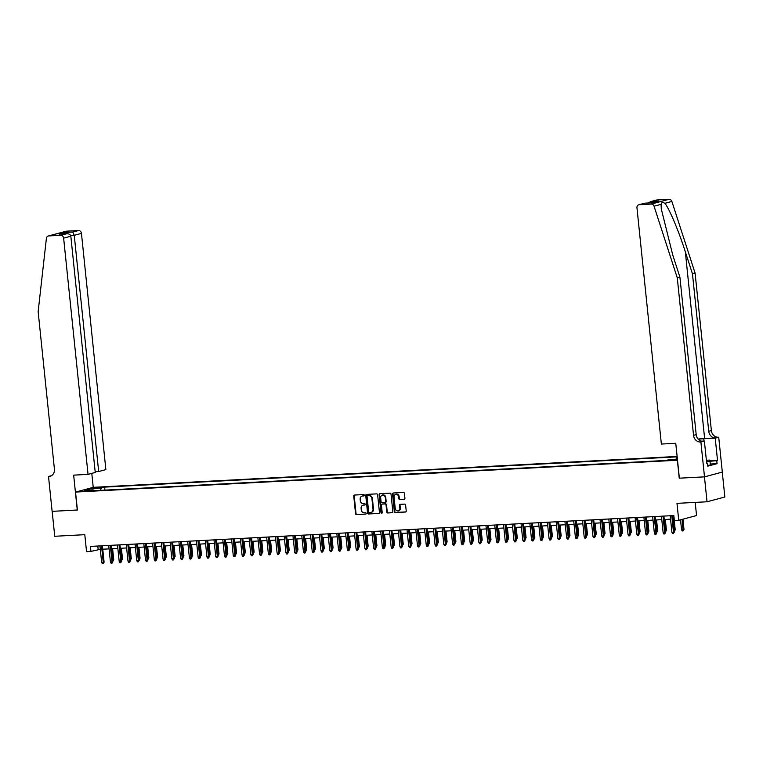 <?xml version="1.0" encoding="UTF-8"?>
<svg xmlns="http://www.w3.org/2000/svg" width="763" height="763" viewBox="0 0 763 763"><rect width="100%" height="100%" fill="white"/><g stroke="black" fill="none" stroke-linecap="round" stroke-linejoin="round"><path stroke-width="1.14" d="M364.313 495.216A0.687 0.601 -105 0 0 363.646 494.567L354.49 495.044A0.992 0.858 -105 0 0 353.736 496.074L355.548 513.68A0.992 0.858 -105 0 0 356.512 514.615L365.668 514.128A0.687 0.601 -105 0 0 365.525 512.765L364.342 512.822A3.157 2.747 -105 0 1 361.261 509.837L361.109 508.368A3.157 2.747 -105 0 1 363.541 505.096L364.724 505.03A0.687 0.601 -105 0 0 364.58 503.666L363.398 503.723A3.157 2.747 -105 0 1 360.317 500.738L360.165 499.269A3.157 2.747 -105 0 1 362.597 495.998L363.779 495.931A0.687 0.601 -105 0 0 364.313 495.216M404.161 499.355A0.992 0.858 -105 0 0 404.924 498.334L404.409 493.394A0.992 0.858 -105 0 0 403.446 492.459L393.288 492.993A0.992 0.858 -105 0 0 392.525 494.023L394.347 511.63A0.992 0.858 -105 0 0 395.31 512.564L405.468 512.03A0.992 0.858 -105 0 0 406.231 511L405.611 505.03A0.992 0.858 -105 0 0 404.648 504.105L400.298 504.333A0.992 0.858 -105 0 0 399.545 505.354L399.85 508.311A2.642 2.299 -105 0 1 395.244 508.559L394.042 496.961A2.642 2.299 -105 0 1 398.648 496.723L398.849 498.649A0.992 0.858 -105 0 0 399.812 499.584L404.457 499.279M657.105 199.935L650.62 201.623L656.628 200.011A3.014 2.623 75 0 1 657.105 199.935L669.075 199.305A3.014 2.623 75 0 1 671.869 201.442L695.093 273.097L711.374 430.58A7.039 6.114 -105 0 0 718.231 437.228L718.717 437.209L722.323 472.097L704.497 476.856L679.232 478.191L677.382 460.251L75.537 492.078L77.397 510.018L52.17 511.353L54.745 536.275L84.798 534.682L86.543 551.63L90.931 551.391L90.415 546.413L673.834 515.559L674.349 520.538L678.736 520.309L696.552 515.55L695.198 502.397M679.232 478.191L704.459 476.856L707.034 501.777L676.981 503.361L678.736 520.309M377.628 494.805A0.992 0.858 -105 0 0 376.664 493.871L366.507 494.414A0.992 0.858 -105 0 0 365.744 495.435L367.566 513.051A0.992 0.858 -105 0 0 368.529 513.976L378.686 513.442A0.992 0.858 -105 0 0 379.449 512.421L377.628 494.805M379.898 493.709L390.055 493.165A0.992 0.858 -105 0 1 391.018 494.1L392.84 511.706A0.992 0.858 -105 0 1 392.077 512.736L387.728 512.965A0.992 0.858 -105 0 1 386.765 512.03L386.03 504.887A0.992 0.858 -105 0 0 385.067 503.952L382.187 504.105A0.992 0.858 -105 0 0 381.424 505.135L382.196 512.564A0.687 0.601 -105 0 1 380.985 512.631L379.135 494.729A0.992 0.858 -105 0 1 379.898 493.709M722.275 472.106L724.85 497.009L707.034 501.777M95.175 488.129L101.698 487.309L95.175 488.129M677.115 456.446L93.363 487.319L75.537 492.078M677.163 456.846L104.636 487.118L101.269 488.024L100.487 490.351M677.391 459.126L669.466 459.545L666.099 460.442L90.578 490.876L93.944 489.98L84.302 490.485L91.617 488.53L101.269 488.024M90.931 551.391L100.306 549.35M102.767 549.217L109.08 548.883M111.541 548.759L117.845 548.425M120.316 548.292L126.62 547.958M129.09 547.834L135.394 547.5M137.865 547.367L144.169 547.033M146.639 546.899L152.943 546.566M155.404 546.442L161.718 546.108M164.179 545.974L170.492 545.64M172.953 545.507L179.267 545.173M181.728 545.049L188.032 544.715M190.502 544.582L196.806 544.248M199.277 544.114L205.581 543.781M208.051 543.657L214.355 543.323M216.816 543.189L223.13 542.855M225.59 542.722L231.904 542.388M234.365 542.264L240.679 541.93M243.139 541.797L249.444 541.463M251.914 541.329L258.218 540.996M260.688 540.872L266.993 540.538M269.463 540.404L275.767 540.07M278.228 539.937L284.542 539.613M287.002 539.479L293.316 539.145M295.777 539.012L302.091 538.678M304.551 538.554L310.856 538.22M313.326 538.087L319.63 537.753M322.1 537.619L328.405 537.286M330.875 537.162L337.179 536.828M339.64 536.694L345.954 536.36M348.414 536.227L354.728 535.893M357.189 535.769L363.503 535.435M365.963 535.302L372.268 534.968M374.738 534.834L381.042 534.501M383.512 534.377L389.817 534.043M392.287 533.909L398.591 533.575M401.052 533.442L407.366 533.108M409.826 532.984L416.14 532.65M418.601 532.517L424.915 532.183M427.375 532.049L433.68 531.716M436.15 531.592L442.454 531.258M444.924 531.124L451.229 530.79M453.699 530.657L460.003 530.333M462.473 530.199L468.778 529.865M471.238 529.732L477.552 529.398M480.013 529.274L486.327 528.94M488.787 528.807L495.092 528.473M497.562 528.339L503.866 528.006M506.336 527.882L512.641 527.548M515.111 527.414L521.415 527.08M523.885 526.947L530.19 526.613M532.65 526.489L538.964 526.155M541.425 526.022L547.739 525.688M550.199 525.554L556.513 525.221M558.974 525.097L565.278 524.763M567.748 524.629L574.053 524.295M576.523 524.162L582.827 523.828M585.297 523.704L591.602 523.37M594.062 523.237L600.376 522.903M602.837 522.769L609.151 522.436M611.611 522.312L617.925 521.978M620.386 521.844L626.69 521.51M629.16 521.377L635.465 521.053M637.935 520.919L644.239 520.585M646.709 520.452L653.014 520.118M655.474 519.994L661.788 519.66M664.249 519.527L670.563 519.193M673.023 519.059L674.187 519.002M97.798 546.022L98.16 549.465M104.951 490.123L104.636 487.118M94.421 490.676L93.944 489.98M676.256 459.183L676.791 457.581M92.323 490.065L91.617 488.53M364.094 495.816L363.083 495.864A3.157 2.747 -105 0 0 362.349 496.026M363.293 505.125A3.157 2.747 -105 0 1 364.018 504.963L365.029 504.915M354.604 495.044A0.992 0.858 -105 0 0 354.213 495.94L356.035 513.556A0.992 0.858 -105 0 0 356.998 514.491L365.973 514.014M366.612 494.405A0.992 0.858 -105 0 0 366.23 495.311L368.043 512.917A0.992 0.858 -105 0 0 369.006 513.852L379.058 513.318M367.594 495.731A0.687 0.601 -105 0 0 367.06 496.446L368.663 511.906A0.687 0.601 -105 0 0 369.33 512.564L370.58 512.498A3.157 2.747 -105 0 0 373.012 509.217L371.924 498.649A3.157 2.747 -105 0 0 368.844 495.664L368.071 495.607A0.687 0.601 -105 0 0 367.861 495.654M371.314 512.335A3.157 2.747 -105 0 0 373.498 509.093L373.012 509.217M368.071 495.607L369.321 495.54A3.157 2.747 -105 0 1 372.401 498.525L373.498 509.093M392.449 512.612L387.728 512.965M382.368 504.057A0.992 0.858 -105 0 1 382.664 503.981L385.553 503.828A0.992 0.858 -105 0 1 386.507 504.763L387.251 511.906A0.992 0.858 -105 0 0 388.214 512.831M380.003 493.699A0.992 0.858 -105 0 0 379.621 494.596L381.471 512.507A0.687 0.601 -105 0 0 381.996 513.146M385.267 497.476A2.642 2.299 -105 0 0 380.661 497.724L381.08 501.806A0.992 0.858 -105 0 0 382.044 502.741L384.924 502.588A0.992 0.858 -105 0 0 385.687 501.558L385.744 497.352A2.642 2.299 -105 0 0 382.521 494.996M385.229 502.502L385.41 502.455A0.992 0.858 -105 0 0 386.164 501.434L385.687 501.558M385.744 497.352L386.164 501.434M395.911 494.243A2.642 2.299 -105 0 1 399.135 496.589L399.335 498.525A0.992 0.858 -105 0 0 400.298 499.46L404.533 499.231M398.467 510.905A2.642 2.299 -105 0 0 400.327 508.187L399.85 508.311M400.413 504.324A0.992 0.858 -105 0 0 400.022 505.23L400.327 508.187M393.393 492.993A0.992 0.858 -105 0 0 393.012 493.89L394.824 511.506A0.992 0.858 -105 0 0 395.787 512.431L405.84 511.906M112.686 559.823L113.735 559.584L112.609 548.702M113.735 559.584L112.848 561.082L111.722 548.75M101.527 545.822L103.234 562.388L104.102 562.159L103.215 563.647L103.234 562.388L101.66 562.474L99.943 545.907M104.102 562.159L102.414 545.774M103.215 563.647L102.337 563.695L101.66 562.474M706.376 460.251L709.8 460.07L710.439 465.01L707.702 465.44M709.991 460.862L716.762 460.671L706.509 461.577M706.471 461.167A6.543 0.582 -5.9 0 0 706.996 460.947A6.543 0.582 -5.9 0 0 706.414 460.661M95.165 471.725L98.665 471.544L105.866 469.617L81.45 233.392L74.249 235.309L70.635 235.5M98.665 471.544L74.249 235.309L72.752 232.076L78.513 230.54L66.534 231.17L48.718 235.929A3.014 2.623 -105 0 0 46.4 238.342L38.15 311.657L54.421 469.14A7.039 6.114 75 0 1 50.1 476.274A7.039 6.114 75 0 1 49.004 476.446L48.517 476.465L52.122 511.353L77.387 509.989M77.263 510.027L73.658 475.139L88.041 474.376L63.634 238.151A3.014 2.623 -105 0 0 60.697 235.3L48.718 235.929M48.517 476.465L51.493 475.673M93.229 487.347L91.789 473.375M88.041 474.376L95.241 472.459L70.835 236.225L63.634 238.151M48.25 236.005L66.066 231.246A3.014 2.623 75 0 1 66.534 231.17M78.513 230.54A3.014 2.623 75 0 1 81.45 233.392M60.697 235.3L66.867 233.726L60 234.098M59.581 234.107L66.448 233.764C68.928 233.631 70.387 234.451 70.835 236.225M59.161 234.146L65.475 232.457L66.505 233.745M695.093 273.097L692.461 273.793L708.732 431.286A7.039 6.114 -105 0 0 715.599 437.933L704.63 438.515A13.105 1.173 -5.9 0 0 698.088 439.04M692.461 273.793L685.336 251.828C678.66 230.798 668.97 207.889 664.821 203.32C662.742 202.052 661.502 202.386 661.092 204.322L661.283 208.948L672.794 255.176L679.909 277.15L696.19 434.633A7.039 6.114 -105 0 0 703.047 441.291L700.415 441.996L700.892 441.968L704.497 476.856M679.366 478.182L675.76 443.293L661.368 444.056L636.962 207.822A3.014 2.623 -105 0 1 639.28 204.694L651.259 204.064L669.075 199.305M679.909 277.15L677.277 277.856L693.548 435.339A7.039 6.114 -105 0 0 700.415 441.996M661.092 204.322L654.053 206.201L677.277 277.856M706.681 463.198L707.463 463.151L707.778 466.145L717.067 463.666L716.762 460.671M707.463 463.151L706.691 463.36L704.383 441.033L700.892 441.968M718.717 437.209L715.227 438.143L703.772 438.744A11.321 1.011 -5.9 0 0 698.221 439.192M717.525 460.471L715.227 438.143M701.636 441.176L704.383 441.033M654.053 206.201A3.014 2.623 -105 0 0 651.259 204.064M717.067 463.666L710.343 464.018M650.62 201.623L648.312 202.968M651.344 201.47L658.631 201.089L652.155 202.767M658.631 201.089L652.088 202.786M652.317 202.777L644.916 203.149L638.812 204.77M121.46 559.365L122.509 559.117L121.384 548.235M122.509 559.117L121.622 560.614L120.497 548.282M130.235 558.898L131.284 558.659L130.158 547.777M131.284 558.659L130.397 560.147L129.271 547.824M139.009 558.43L140.058 558.192L138.933 547.309M140.058 558.192L139.162 559.689L138.046 547.357M147.774 557.972L148.833 557.724L147.707 546.842M148.833 557.724L147.936 559.222L146.82 546.89M110.301 545.364L112.008 561.921L112.876 561.692L111.989 563.189L112.008 561.921L110.435 562.007L108.718 545.44M112.876 561.692L111.188 545.316M111.989 563.189L111.112 563.237L110.435 562.007M119.076 544.896L120.783 561.463L121.651 561.225L120.764 562.722L120.783 561.463L119.209 561.539L117.492 544.982M121.651 561.225L119.963 544.849M120.764 562.722L119.886 562.77L119.209 561.539M127.85 544.429L129.557 560.996L130.425 560.767L129.538 562.255L129.557 560.996L127.984 561.082L126.267 544.515M130.425 560.767L128.728 544.381M129.538 562.255L128.661 562.302L127.984 561.082M136.615 543.971L138.332 560.528L139.2 560.3L138.303 561.797L138.332 560.528L136.749 560.614L135.041 544.048M139.2 560.3L137.502 543.924M138.303 561.797L137.426 561.845L136.749 560.614M156.549 557.505L157.607 557.267L156.482 546.384M157.607 557.267L156.711 558.754L155.595 546.432M145.39 543.504L147.106 560.071L147.974 559.832L147.078 561.33L147.106 560.071L145.523 560.147L143.816 543.59M147.974 559.832L146.277 543.456M147.078 561.33L146.2 561.377L145.523 560.147M165.323 557.038L166.372 556.799L165.256 545.917M166.372 556.799L165.485 558.297L164.369 545.965M154.164 543.037L155.881 559.603L156.749 559.374L155.852 560.862L155.881 559.603L154.298 559.689L152.59 543.122M156.749 559.374L155.051 542.989M155.852 560.862L154.975 560.91L154.298 559.689M174.098 556.58L175.147 556.332L174.021 545.45M175.147 556.332L174.26 557.829L173.134 545.497M162.939 542.579L164.655 559.136L165.514 558.907L164.627 560.404L164.655 559.136L163.072 559.222L161.355 542.655M165.514 558.907L163.826 542.531M164.627 560.404L163.749 560.452L163.072 559.222M182.872 556.113L183.921 555.874L182.796 544.992M183.921 555.874L183.034 557.362L181.909 545.04M171.713 542.111L173.42 558.678L174.288 558.44L173.401 559.937L173.42 558.678L171.847 558.754L170.13 542.197M174.288 558.44L172.6 542.064M173.401 559.937L172.524 559.985L171.847 558.754M191.647 555.645L192.696 555.407L191.57 544.524M192.696 555.407L191.809 556.904L190.683 544.572M180.488 541.644L182.195 558.211L183.063 557.982L182.176 559.47L182.195 558.211L180.621 558.297L178.904 541.73M183.063 557.982L181.375 541.606M182.176 559.47L181.298 559.517L180.621 558.297M200.421 555.187L201.47 554.939L200.345 544.057M201.47 554.939L200.574 556.437L199.458 544.105M189.262 541.186L190.969 557.743L191.837 557.515L190.95 559.012L190.969 557.743L189.396 557.829L187.679 541.272M191.837 557.515L190.149 541.139M190.95 559.012L190.073 559.06L189.396 557.829M209.186 554.72L210.245 554.482L209.119 543.599M210.245 554.482L209.348 555.969L208.232 543.647M198.027 540.719L199.744 557.286L200.612 557.047L199.715 558.545L199.744 557.286L198.161 557.371L196.453 540.805M200.612 557.047L198.914 540.671M199.715 558.545L198.838 558.592L198.161 557.371M217.96 554.253L219.019 554.014L217.894 543.132M219.019 554.014L218.123 555.512L217.007 543.18M206.802 540.252L208.518 556.818L209.386 556.589L208.49 558.087L208.518 556.818L206.935 556.904L205.228 540.338M209.386 556.589L207.689 540.214M208.49 558.087L207.612 558.125L206.935 556.904M226.735 553.795L227.784 553.547L226.668 542.665M227.784 553.547L226.897 555.044L225.781 542.712M215.576 539.794L217.293 556.351L218.161 556.122L217.264 557.619L217.293 556.351L215.71 556.437L214.002 539.88M218.161 556.122L216.463 539.746M217.264 557.619L216.387 557.667L215.71 556.437M235.509 553.328L236.559 553.089L235.433 542.207M236.559 553.089L235.672 554.577L234.556 542.255M224.351 539.327L226.067 555.893L226.926 555.664L226.039 557.152L226.067 555.893L224.484 555.979L222.777 539.412M226.926 555.664L225.238 539.279M226.039 557.152L225.161 557.2L224.484 555.979M244.284 552.86L245.333 552.622L244.208 541.74M245.333 552.622L244.446 554.119L243.321 541.787M233.125 538.869L234.832 555.426L235.7 555.197L234.813 556.694L234.832 555.426L233.259 555.512L231.542 538.945M235.7 555.197L234.012 538.821M234.813 556.694L233.936 556.732L233.259 555.512M253.058 552.402L254.108 552.154L252.982 541.272M254.108 552.154L253.221 553.652L252.095 541.32M241.9 538.401L243.607 554.968L244.475 554.73L243.588 556.227L243.607 554.968L242.033 555.044L240.316 538.487M244.475 554.73L242.787 538.354M243.588 556.227L242.71 556.275L242.033 555.044M261.833 551.935L262.882 551.697L261.757 540.814M262.882 551.697L261.986 553.185L260.87 540.862M250.674 537.934L252.381 554.501L253.249 554.272L252.362 555.76L252.381 554.501L250.808 554.587L249.091 538.02M253.249 554.272L251.561 537.886M252.362 555.76L251.485 555.807L250.808 554.587M270.598 551.468L271.657 551.229L270.531 540.347M271.657 551.229L270.76 552.727L269.644 540.395M259.449 537.476L261.156 554.033L262.024 553.804L261.127 555.302L261.156 554.033L259.573 554.119L257.865 537.553M262.024 553.804L260.326 537.429M261.127 555.302L260.25 555.35L259.573 554.119M279.372 551.01L280.431 550.762L279.306 539.889M280.431 550.762L279.535 552.259L278.419 539.927M268.214 537.009L269.93 553.576L270.798 553.337L269.902 554.835L269.93 553.576L268.347 553.652L266.64 537.095M270.798 553.337L269.101 536.961M269.902 554.835L269.024 554.882L268.347 553.652M288.147 550.543L289.196 550.304L288.08 539.422M289.196 550.304L288.309 551.802L287.193 539.47M276.988 536.542L278.705 553.108L279.573 552.879L278.676 554.367L278.705 553.108L277.122 553.194L275.414 536.627M279.573 552.879L277.875 536.494M278.676 554.367L277.799 554.415L277.122 553.194M296.921 550.085L297.971 549.837L296.845 538.955M297.971 549.837L297.084 551.334L295.968 539.002M285.763 536.084L287.479 552.641L288.338 552.412L287.451 553.909L287.479 552.641L285.896 552.727L284.189 536.16M288.338 552.412L286.65 536.036M287.451 553.909L286.573 553.957L285.896 552.727M305.696 549.618L306.745 549.379L305.62 538.497M306.745 549.379L305.858 550.867L304.733 538.544M294.537 535.616L296.244 552.183L297.112 551.945L296.225 553.442L296.244 552.183L294.671 552.259L292.954 535.702M297.112 551.945L295.424 535.569M296.225 553.442L295.348 553.49L294.671 552.259M314.47 549.15L315.52 548.912L314.394 538.029M315.52 548.912L314.633 550.409L313.507 538.077M303.312 535.149L305.019 551.716L305.887 551.487L305 552.975L305.019 551.716L303.445 551.802L301.728 535.235M305.887 551.487L304.199 535.101M305 552.975L304.122 553.022L303.445 551.802M323.245 548.692L324.294 548.444L323.169 537.562M324.294 548.444L323.398 549.942L322.282 537.61M312.086 534.691L313.793 551.248L314.661 551.02L313.774 552.517L313.793 551.248L312.22 551.334L310.503 534.768M314.661 551.02L312.973 534.644M313.774 552.517L312.897 552.565L312.22 551.334M332.019 548.225L333.069 547.987L331.943 537.104M333.069 547.987L332.172 549.474L331.056 537.152M340.784 547.758L341.843 547.519L340.718 536.637M341.843 547.519L340.947 549.017L339.831 536.685M349.559 547.3L350.608 547.052L349.492 536.17M350.608 547.052L349.721 548.549L348.605 536.217M320.861 534.224L322.568 550.791L323.436 550.552L322.539 552.05L322.568 550.791L320.985 550.867L319.277 534.31M323.436 550.552L321.738 534.176M322.539 552.05L321.662 552.097L320.985 550.867M329.626 533.757L331.342 550.323L332.21 550.094L331.314 551.582L331.342 550.323L329.759 550.409L328.052 533.842M332.21 550.094L330.513 533.709M331.314 551.582L330.436 551.63L329.759 550.409M338.4 533.299L340.117 549.856L340.985 549.627L340.088 551.124L340.117 549.856L338.534 549.942L336.826 533.375M340.985 549.627L339.287 533.251M340.088 551.124L339.211 551.172L338.534 549.942M358.333 546.833L359.383 546.594L358.257 535.712M359.383 546.594L358.496 548.082L357.38 535.76M347.175 532.832L348.891 549.398L349.75 549.16L348.863 550.657L348.891 549.398L347.308 549.474L345.601 532.917M349.75 549.16L348.062 532.784M348.863 550.657L347.985 550.705L347.308 549.474M367.108 546.365L368.157 546.127L367.032 535.245M368.157 546.127L367.27 547.624L366.145 535.292M355.949 532.364L357.656 548.931L358.524 548.702L357.637 550.19L357.656 548.931L356.083 549.017L354.366 532.45M358.524 548.702L356.836 532.326M357.637 550.19L356.76 550.237L356.083 549.017M375.882 545.907L376.932 545.659L375.806 534.777M376.932 545.659L376.045 547.157L374.919 534.825M364.724 531.906L366.431 548.463L367.299 548.235L366.412 549.732L366.431 548.463L364.857 548.549L363.14 531.992M367.299 548.235L365.611 531.859M366.412 549.732L365.534 549.78L364.857 548.549M384.657 545.44L385.706 545.202L384.581 534.319M385.706 545.202L384.81 546.69L383.694 534.367M373.498 531.439L375.205 548.006L376.073 547.777L375.186 549.265L375.205 548.006L373.632 548.092L371.915 531.525M376.073 547.777L374.385 531.391M375.186 549.265L374.309 549.312L373.632 548.092M393.431 544.973L394.481 544.734L393.355 533.852M394.481 544.734L393.584 546.232L392.468 533.9M382.273 530.972L383.98 547.538L384.848 547.309L383.951 548.807L383.98 547.538L382.397 547.624L380.689 531.058M384.848 547.309L383.15 530.934M383.951 548.807L383.074 548.845L382.397 547.624M402.196 544.515L403.255 544.267L402.13 533.385M403.255 544.267L402.359 545.764L401.243 533.432M391.038 530.514L392.754 547.071L393.622 546.842L392.726 548.339L392.754 547.071L391.171 547.157L389.464 530.6M393.622 546.842L391.924 530.466M392.726 548.339L391.848 548.387L391.171 547.157M410.971 544.048L412.03 543.809L410.904 532.927M412.03 543.809L411.133 545.297L410.017 532.975M399.812 530.047L401.529 546.613L402.397 546.384L401.5 547.872L401.529 546.613L399.946 546.699L398.238 530.132M402.397 546.384L400.699 529.999M401.5 547.872L400.623 547.92L399.946 546.699M419.745 543.58L420.794 543.342L419.669 532.46M420.794 543.342L419.908 544.839L418.792 532.507M408.587 529.589L410.303 546.146L411.171 545.917L410.275 547.414L410.303 546.146L408.72 546.232L407.013 529.665M411.171 545.917L409.473 529.541M410.275 547.414L409.397 547.452L408.72 546.232M428.52 543.122L429.569 542.875L428.444 531.992M429.569 542.875L428.682 544.372L427.557 532.04M417.361 529.121L419.068 545.688L419.936 545.45L419.049 546.947L419.068 545.688L417.495 545.764L415.778 529.207M419.936 545.45L418.248 529.074M419.049 546.947L418.172 546.995L417.495 545.764M437.294 542.655L438.344 542.417L437.218 531.534M438.344 542.417L437.457 543.905L436.331 531.582M426.135 528.654L427.843 545.221L428.711 544.992L427.824 546.48L427.843 545.221L426.269 545.307L424.552 528.74M428.711 544.992L427.022 528.606M427.824 546.48L426.946 546.527L426.269 545.307M446.069 542.188L447.118 541.949L445.993 531.067M447.118 541.949L446.231 543.447L445.106 531.115M434.91 528.196L436.617 544.753L437.485 544.524L436.598 546.022L436.617 544.753L435.044 544.839L433.327 528.273M437.485 544.524L435.797 528.149M436.598 546.022L435.721 546.07L435.044 544.839M454.843 541.73L455.892 541.482L454.767 530.609M455.892 541.482L454.996 542.979L453.88 530.647M443.684 527.729L445.392 544.296L446.26 544.057L445.373 545.555L445.392 544.296L443.808 544.372L442.101 527.815M446.26 544.057L444.562 527.681M445.373 545.555L444.495 545.602L443.808 544.372M463.608 541.263L464.667 541.024L463.542 530.142M464.667 541.024L463.77 542.522L462.655 530.19M452.449 527.262L454.166 543.828L455.034 543.599L454.138 545.087L454.166 543.828L452.583 543.914L450.876 527.347M455.034 543.599L453.336 527.214M454.138 545.087L453.26 545.135L452.583 543.914M472.383 540.805L473.441 540.557L472.316 529.675M473.441 540.557L472.545 542.054L471.429 529.722M461.224 526.804L462.941 543.361L463.809 543.132L462.912 544.629L462.941 543.361L461.357 543.447L459.65 526.88M463.809 543.132L462.111 526.756M462.912 544.629L462.035 544.677L461.357 543.447M481.157 540.338L482.206 540.099L481.091 529.217M482.206 540.099L481.319 541.587L480.204 529.264M469.998 526.336L471.715 542.903L472.583 542.665L471.687 544.162L471.715 542.903L470.132 542.979L468.425 526.422M472.583 542.665L470.885 526.289M471.687 544.162L470.809 544.21L470.132 542.979M489.932 539.87L490.981 539.632L489.856 528.749M490.981 539.632L490.094 541.129L488.969 528.797M478.773 525.869L480.49 542.436L481.348 542.207L480.461 543.695L480.49 542.436L478.906 542.522L477.19 525.955M481.348 542.207L479.66 525.821M480.461 543.695L479.584 543.742L478.906 542.522M498.706 539.412L499.755 539.164L498.63 528.282M499.755 539.164L498.868 540.662L497.743 528.33M487.547 525.411L489.255 541.968L490.123 541.74L489.236 543.237L489.255 541.968L487.681 542.054L485.964 525.488M490.123 541.74L488.434 525.364M489.236 543.237L488.358 543.285L487.681 542.054M507.481 538.945L508.53 538.707L507.405 527.824M508.53 538.707L507.643 540.194L506.518 527.872M496.322 524.944L498.029 541.511L498.897 541.272L498.01 542.77L498.029 541.511L496.455 541.587L494.739 525.03M498.897 541.272L497.209 524.896M498.01 542.77L497.133 542.817L496.455 541.587M516.255 538.478L517.304 538.239L516.179 527.357M517.304 538.239L516.408 539.737L515.292 527.405M505.096 524.477L506.804 541.043L507.672 540.814L506.785 542.302L506.804 541.043L505.23 541.129L503.513 524.562M507.672 540.814L505.983 524.429M506.785 542.302L505.907 542.35L505.23 541.129M525.02 538.02L526.079 537.772L524.954 526.89M526.079 537.772L525.182 539.269L524.067 526.937M513.861 524.019L515.578 540.576L516.446 540.347L515.55 541.844L515.578 540.576L513.995 540.662L512.288 524.095M516.446 540.347L514.748 523.971M515.55 541.844L514.672 541.892L513.995 540.662M533.795 537.553L534.853 537.314L533.728 526.432M534.853 537.314L533.957 538.802L532.841 526.48M522.636 523.552L524.353 540.118L525.221 539.88L524.324 541.377L524.353 540.118L522.769 540.194L521.062 523.637M525.221 539.88L523.523 523.504M524.324 541.377L523.447 541.425L522.769 540.194M542.569 537.085L543.618 536.847L542.503 525.965M543.618 536.847L542.731 538.344L541.616 526.012M531.41 523.084L533.127 539.651L533.995 539.422L533.099 540.91L533.127 539.651L531.544 539.737L529.837 523.17M533.995 539.422L532.297 523.046M533.099 540.91L532.221 540.957L531.544 539.737M551.344 536.627L552.393 536.379L551.268 525.497M552.393 536.379L551.506 537.877L550.381 525.545M540.185 522.626L541.902 539.183L542.76 538.955L541.873 540.452L541.902 539.183L540.318 539.269L538.602 522.712M542.76 538.955L541.072 522.579M541.873 540.452L540.996 540.5L540.318 539.269M560.118 536.16L561.167 535.922L560.042 525.039M561.167 535.922L560.28 537.41L559.155 525.087M548.959 522.159L550.667 538.726L551.535 538.497L550.648 539.985L550.667 538.726L549.093 538.812L547.376 522.245M551.535 538.497L549.846 522.111M550.648 539.985L549.77 540.032L549.093 538.812M568.893 535.693L569.942 535.454L568.817 524.572M569.942 535.454L569.055 536.952L567.93 524.62M557.734 521.692L559.441 538.258L560.309 538.029L559.422 539.527L559.441 538.258L557.867 538.344L556.151 521.778M560.309 538.029L558.621 521.654M559.422 539.527L558.545 539.565L557.867 538.344M577.667 535.235L578.716 534.987L577.591 524.105M578.716 534.987L577.82 536.484L576.704 524.152M566.508 521.234L568.216 537.791L569.084 537.562L568.197 539.06L568.216 537.791L566.642 537.877L564.925 521.32M569.084 537.562L567.395 521.186M568.197 539.06L567.319 539.107L566.642 537.877M586.432 534.768L587.491 534.529L586.365 523.647M587.491 534.529L586.594 536.017L585.479 523.695M575.283 520.767L576.99 537.333L577.858 537.104L576.962 538.592L576.99 537.333L575.407 537.419L573.7 520.852M577.858 537.104L576.16 520.719M576.962 538.592L576.084 538.64L575.407 537.419M595.207 534.3L596.265 534.062L595.14 523.18M596.265 534.062L595.369 535.559L594.253 523.227M584.048 520.309L585.765 536.866L586.633 536.637L585.736 538.134L585.765 536.866L584.181 536.952L582.474 520.385M586.633 536.637L584.935 520.261M585.736 538.134L584.859 538.173L584.181 536.952M603.981 533.842L605.03 533.595L603.915 522.722M605.03 533.595L604.143 535.092L603.028 522.76M592.822 519.841L594.539 536.408L595.407 536.17L594.511 537.667L594.539 536.408L592.956 536.484L591.249 519.927M595.407 536.17L593.709 519.794M594.511 537.667L593.633 537.715L592.956 536.484M612.756 533.375L613.805 533.137L612.679 522.254M613.805 533.137L612.918 534.625L611.802 522.302M601.597 519.374L603.314 535.941L604.172 535.712L603.285 537.2L603.314 535.941L601.73 536.027L600.023 519.46M604.172 535.712L602.484 519.326M603.285 537.2L602.408 537.247L601.73 536.027M621.53 532.908L622.579 532.669L621.454 521.787M622.579 532.669L621.692 534.167L620.567 521.835M610.371 518.916L612.079 535.473L612.947 535.245L612.06 536.742L612.079 535.473L610.505 535.559L608.788 518.993M612.947 535.245L611.258 518.869M612.06 536.742L611.182 536.79L610.505 535.559M630.305 532.45L631.354 532.212L630.228 521.329M631.354 532.212L630.467 533.699L629.341 521.367M619.146 518.449L620.853 535.016L621.721 534.777L620.834 536.275L620.853 535.016L619.279 535.092L617.563 518.535M621.721 534.777L620.033 518.401M620.834 536.275L619.957 536.322L619.279 535.092M639.079 531.983L640.128 531.744L639.003 520.862M640.128 531.744L639.232 533.242L638.116 520.91M627.92 517.982L629.628 534.548L630.496 534.319L629.609 535.807L629.628 534.548L628.054 534.634L626.337 518.067M630.496 534.319L628.807 517.934M629.609 535.807L628.731 535.855L628.054 534.634M647.854 531.525L648.903 531.277L647.777 520.395M648.903 531.277L648.006 532.774L646.89 520.442M636.695 517.524L638.402 534.081L639.27 533.852L638.373 535.349L638.402 534.081L636.819 534.167L635.112 517.6M639.27 533.852L637.572 517.476M638.373 535.349L637.496 535.397L636.819 534.167M656.619 531.058L657.677 530.819L656.552 519.937M657.677 530.819L656.781 532.307L655.665 519.985M645.46 517.056L647.177 533.623L648.045 533.385L647.148 534.882L647.177 533.623L645.593 533.699L643.886 517.142M648.045 533.385L646.347 517.009M647.148 534.882L646.271 534.93L645.593 533.699M665.393 530.59L666.442 530.352L665.326 519.469M666.442 530.352L665.555 531.849L664.439 519.517M654.234 516.589L655.951 533.156L656.819 532.927L655.922 534.415L655.951 533.156L654.368 533.242L652.661 516.675M656.819 532.927L655.121 516.541M655.922 534.415L655.045 534.462L654.368 533.242M674.168 530.132L675.217 529.884L674.091 519.002M675.217 529.884L674.33 531.382L673.214 519.05M663.009 516.131L664.726 532.688L665.584 532.46L664.697 533.957L664.726 532.688L663.142 532.774L661.435 516.208M665.584 532.46L663.896 516.084M664.697 533.957L663.82 534.005L663.142 532.774M683.991 529.427L683.104 530.914L682.227 530.962L681.55 529.741L683.991 529.427L682.933 519.183M683.104 530.914L682.065 519.412M681.55 529.741L680.52 519.832M671.783 515.664L673.491 532.231L674.358 531.992L673.471 533.49L673.491 532.231L671.917 532.307L670.2 515.75M674.358 531.992L672.67 515.616M673.471 533.49L672.594 533.537L671.917 532.307M98.227 487.948L98.16 487.328M100.144 487.71L100.087 487.233M363.083 495.864L362.597 495.998M364.018 504.963L363.541 505.096M356.998 514.491L356.512 514.615M356.035 513.556L355.548 513.68M354.213 495.94L353.736 496.074M369.006 513.852L368.529 513.976M368.043 512.917L367.566 513.051M366.23 495.311L365.744 495.435M372.401 498.525L371.924 498.649M369.321 495.54L368.844 495.664M387.251 511.906L386.765 512.03M386.507 504.763L386.03 504.887M385.553 503.828L385.067 503.952M382.664 503.981L382.187 504.105M381.471 512.507L380.985 512.631M379.621 494.596L379.135 494.729M400.298 499.46L399.812 499.584M399.335 498.525L398.849 498.649M399.135 496.589L398.648 496.723M400.022 505.23L399.545 505.354M395.787 512.431L395.31 512.564M394.824 511.506L394.347 511.63M393.012 493.89L392.525 494.023M65.475 232.457L72.752 232.076M51.14 475.874L49.004 476.446M685.336 251.828L704.63 438.515M696.19 434.633L693.548 435.339M708.732 431.286L711.374 430.58M645.04 203.158L639.28 204.694M671.869 201.442L664.821 203.32M715.599 437.933L718.231 437.228M704.011 441.052L703.772 438.744M362.587 495.94L362.11 496.074M363.531 505.039L363.045 505.173M367.966 495.616L367.489 495.75M371.552 512.288L371.076 512.412M382.511 504.009L382.034 504.133M382.759 494.92L382.282 495.044M385.563 502.435L385.077 502.559M396.15 494.157L395.663 494.29M398.706 510.857L398.229 510.991M644.916 203.149L652.203 202.767"/></g></svg>
